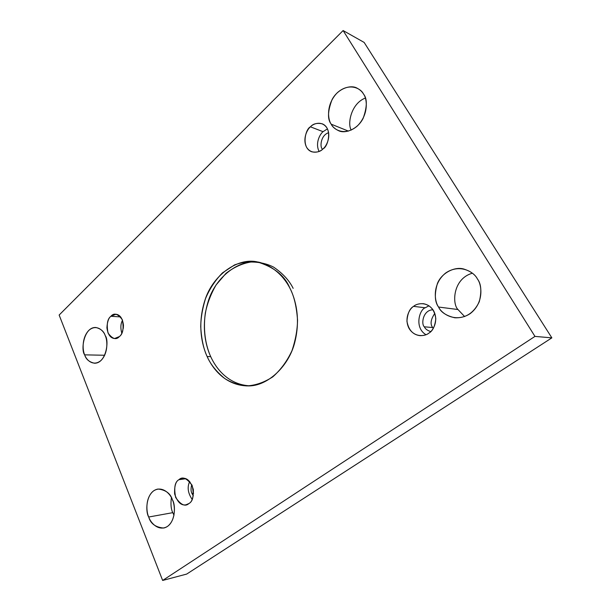 <?xml version="1.0" encoding="UTF-8"?>
<svg xmlns="http://www.w3.org/2000/svg" width="611" height="611" viewBox="0 0 611 611"><rect width="100%" height="100%" fill="white"/><g stroke="black" fill="none" stroke-linecap="round" stroke-linejoin="round"><path stroke-width="0.92" d="M293.158 288.346C289.224 280.403 282.702 273.323 273.583 267.106C266.862 263.685 259.301 261.989 250.884 262.02C242.2 263.448 233.898 267.228 225.986 273.346L216.034 285.001C210.81 294.151 207.236 303.552 205.304 313.214C202.768 332.109 206.319 346.872 210.703 356.633C215.889 368.12 228.033 384.686 249.891 385.839C228.033 384.686 215.889 368.12 210.703 356.633L207.152 356.564C212.429 368.38 225.276 385.732 248.15 385.915C267.832 386.32 289.24 365.813 294.907 341.809C300.765 318.003 295.403 298.771 289.774 287.918C293.983 295.671 296.572 306.424 297.542 320.164C297.381 329.894 295.541 340.037 292.005 350.592C287.262 360.91 280.869 369.663 272.827 376.834C264.158 382.463 255.398 385.488 246.546 385.908C238.168 384.968 230.851 382.471 224.596 378.415C216.279 371.519 210.459 364.232 207.152 356.564C203.585 349.102 201.447 339.074 200.721 326.495C200.897 317.613 202.508 308.288 205.548 298.512C209.626 288.812 215.263 280.258 222.48 272.865L234.578 264.907C243.262 261.814 251.602 260.966 259.606 262.356C274.828 266.763 284.497 277.845 289.774 287.918C284.65 275.469 273.652 266.763 256.773 261.791C237.03 257.643 212.552 275.614 204.922 300.261C197.139 324.586 201.89 345.108 207.152 356.564L210.703 356.633C205.517 345.383 200.836 325.472 208.114 301.651C215.217 277.554 238.695 258.98 258.491 262.104M464.643 316.567L457.96 309.525L438.568 307.043C440.821 312.16 446.229 315.742 454.805 317.789C465.865 318.232 474.029 312.863 479.291 301.689C481.819 291.325 481.178 283.733 477.382 278.921C481.926 284.581 484.271 302.896 470.05 313.726C455.18 323.257 441.478 313.573 438.568 307.043C434.352 301.368 432.069 284.008 445.602 273.064C459.877 263.165 474.228 272.162 477.382 278.921C475.19 274.507 470.554 271.177 463.474 268.939C454.355 266.488 441.616 273.002 437.438 283.435C434.329 294.12 434.711 301.987 438.568 307.043L457.96 309.525L464.643 316.567M174.005 515.218L172.783 512.66L148.725 517.021C150.566 523.658 155.561 527.331 163.71 528.041C175.655 525.399 176.014 505.098 172.432 499.844C175.074 504.907 176.258 519.61 167.613 526.338C158.577 531.975 150.413 522.588 148.725 517.021C146.243 511.98 145.082 497.881 153.407 491.007C162.159 485.081 170.637 494.116 172.432 499.844C170.538 493.505 165.734 489.9 158.035 489.037C145.846 491.122 145.158 511.705 148.725 517.021L172.783 512.66L174.005 515.218M348.423 131.105L331.215 124.186C332.529 126.798 335.004 128.974 338.624 130.701C345.024 133.985 357.695 129.395 363.194 118.206C367.249 106.681 367.341 98.608 363.469 94.002C367.188 98.493 369.021 114.547 357.229 126.08C344.902 136.543 333.598 129.669 331.215 124.186C327.748 119.641 325.946 104.351 337.226 92.811C349.118 82.118 360.91 88.366 363.469 94.002C362.224 91.749 360.123 89.817 357.16 88.205C351.027 84.448 338.066 88.267 332.101 99.517C327.649 111.179 327.351 119.405 331.215 124.186L348.423 131.105M104.695 355.258L84.677 354.854C85.914 359.245 89.183 362.04 94.499 363.232C106.39 363.423 109.323 340.205 105.222 335.622C107.483 339.861 108.437 353.089 100.952 360.528C93.132 367.035 86.113 359.688 84.677 354.854C82.538 350.622 81.599 337.891 88.832 330.375C96.423 323.662 103.702 330.666 105.222 335.622C103.946 331.437 100.815 328.726 95.828 327.481C83.852 326.801 80.583 350.202 84.677 354.854L104.695 355.258M119.359 336.585C121.642 335.011 123.01 331.223 123.46 325.212C122.605 318.461 120.1 314.802 115.953 314.245L110.904 316.269L120.68 316.926L110.904 316.269C114.013 312.58 117.808 313.71 122.292 319.66C123.949 328.321 122.971 333.965 119.359 336.585C116.182 340.197 112.409 338.998 108.032 333.003C106.421 324.479 107.383 318.904 110.904 316.269C108.628 317.903 107.292 321.745 106.91 327.786C107.872 334.523 110.423 338.104 114.57 338.532L119.359 336.585M323.074 148.817C328.122 146.716 332.903 128.043 322.188 123.796C316.91 122.765 312.992 123.773 310.441 126.821L323.066 131.678L327.45 128.868L323.066 131.678C319.92 134.061 314.993 143.302 319.095 151.421C314.993 143.302 319.92 134.061 323.066 131.678L310.441 126.821C313.267 123.544 322.005 120.306 327.038 128.089C331.46 136.482 326.427 146.327 323.074 148.817C320.141 152.101 311.389 155.026 306.569 147.243C302.323 138.957 307.157 129.372 310.441 126.821C305.294 129.036 300.918 148.083 311.862 151.818C316.842 152.651 320.576 151.65 323.074 148.817M322.745 149.107L322.249 148.924L322.745 149.107M428.922 333.094C432.68 331.086 434.979 326.297 435.811 318.736C434.65 310.067 430.518 305.057 423.408 303.698C419.031 303.537 415.747 304.415 413.563 306.355L425.203 307.784L428.998 305.805L425.203 307.784C419.589 309.41 413.991 327.649 425.982 334.706C413.991 327.649 419.589 309.41 425.203 307.784L413.563 306.355C416.939 303.201 427.433 301.101 433.55 310.671C438.95 320.813 432.947 330.918 428.922 333.094C425.409 336.249 414.892 337.944 409.049 328.428C403.894 318.453 409.63 308.624 413.563 306.355C409.737 308.494 407.522 313.443 406.934 321.218C408.515 329.971 412.899 334.782 420.078 335.66C423.927 335.638 426.875 334.782 428.922 333.094M433.245 328.428L432.672 327.534L424.332 326.816C425.271 328.917 427.402 330.505 430.724 331.59C427.402 330.505 425.271 328.917 424.332 326.816L432.672 327.534L433.245 328.428M188.868 503.571C192.022 502.043 193.511 497.385 193.343 489.571C190.785 481.376 187.096 477.619 182.269 478.291L178.924 479.688L185.828 478.726L178.924 479.688C182.513 476.221 186.935 478.169 192.182 485.539C194.168 495.361 193.061 501.371 188.868 503.571C185.194 506.931 180.795 504.907 175.678 497.499C173.768 487.845 174.853 481.911 178.924 479.688C175.762 481.3 174.334 486.05 174.631 493.925C177.358 502.059 181.108 505.702 185.881 504.839L188.868 503.571M193.588 493.245L191.969 493.505L193.305 495.834L191.969 493.505L193.588 493.245M343.115 30.55L59.145 315.039L162.648 580.45L534.961 336.401L343.115 30.55L364.141 42.426L343.115 30.55L534.961 336.401L162.648 580.45L59.145 315.039L343.115 30.55M186.699 574.073L162.648 580.45L186.699 574.073L551.855 337.86L534.961 336.401L551.855 337.86L364.141 42.426L551.855 337.86L186.699 574.073M472.379 273.201C452.69 278.784 452.048 303.995 457.96 309.525C452.048 303.995 452.69 278.784 472.379 273.201M171.401 497.629C170.538 504.121 171.004 509.131 172.783 512.66C171.004 509.131 170.538 504.121 171.401 497.629M365.332 98.073C351.05 103.496 347.208 124.056 351.249 130.082C347.208 124.056 351.05 103.496 365.332 98.073M434.818 313.397C430.724 319.362 430.014 324.074 432.672 327.534C430.014 324.074 430.724 319.362 434.818 313.397M191.755 484.599C190.754 488.441 190.823 491.404 191.969 493.505C190.823 491.404 190.754 488.441 191.755 484.599M189.7 481.506C187.05 487.059 187.867 493.039 192.167 499.439C187.867 493.039 187.05 487.059 189.7 481.506M433.008 309.8C423.041 309.853 420.91 324.051 424.332 326.816C420.91 324.051 423.041 309.853 433.008 309.8M328.657 132.709C320.737 135.077 319.729 146.915 322.249 148.924C319.729 146.915 320.737 135.077 328.657 132.709M123.468 325.296L123.292 328.367L123.468 325.296M122.536 320.279C120.611 323.647 120.367 327.97 121.795 333.255C120.367 327.97 120.611 323.647 122.536 320.279"/></g></svg>
